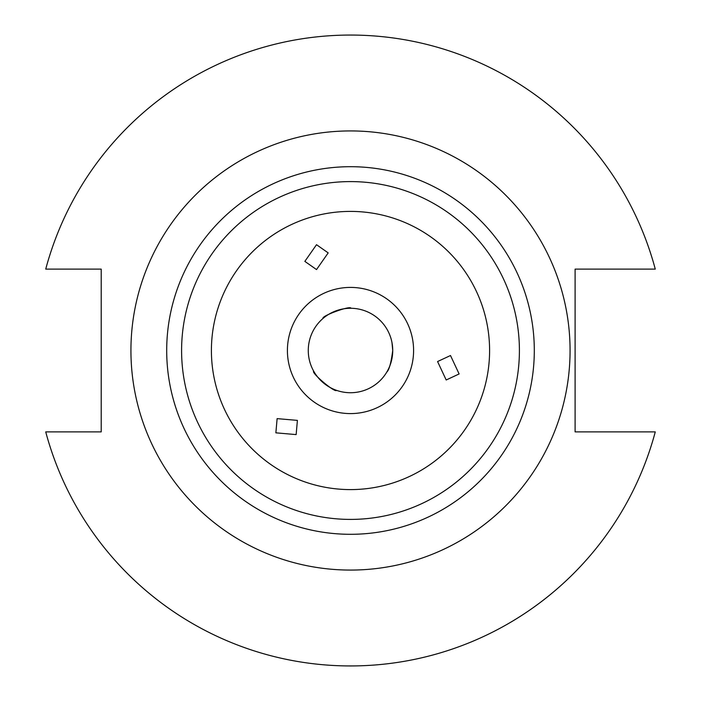 <?xml version="1.0" encoding="UTF-8"?>
<svg xmlns="http://www.w3.org/2000/svg" width="701" height="701" viewBox="0 0 701 701"><rect width="100%" height="100%" fill="white"/><g stroke="black" fill="none" stroke-linecap="round" stroke-linejoin="round"><path stroke-width="1.05" d="M392.726 350.5L391.999 342.684L392.726 350.5C391.132 362.741 389.16 369.926 386.821 372.038C389.169 369.926 391.132 362.75 392.726 350.5A42.226 42.226 0 0 1 350.5 392.726A42.226 42.226 0 0 1 308.274 350.5A42.226 42.226 0 0 1 350.5 308.274A42.226 42.226 0 0 1 392.726 350.5M313.689 371.188C311.06 372.862 335.332 393.226 336.524 390.343C335.323 393.226 311.06 372.853 313.689 371.188M437.573 361.541L450.498 355.521L459.12 373.957L446.186 379.986L437.573 361.541M297.399 420.381L296.146 434.594L275.87 432.832L277.123 418.628L297.399 420.381M350.991 308.274C350.85 305.163 321.084 316.002 322.986 318.473C321.084 315.993 350.859 305.163 350.991 308.274M316.528 269.57L304.847 261.385L316.51 244.702L328.191 252.886L316.528 269.57M413.59 350.5A63.09 63.09 0 0 1 350.5 413.59A63.09 63.09 0 0 1 287.41 350.5A63.09 63.09 0 0 1 350.5 287.41A63.09 63.09 0 0 1 413.59 350.5M570.071 350.5A219.571 219.571 0 0 0 350.5 130.929A219.571 219.571 0 0 0 130.929 350.5A219.571 219.571 0 0 0 350.5 570.071A219.571 219.571 0 0 0 570.071 350.5M519.406 350.5A168.906 168.906 0 0 0 350.5 181.594A168.906 168.906 0 0 0 181.594 350.5A168.906 168.906 0 0 0 350.5 519.406A168.906 168.906 0 0 0 519.406 350.5M489.596 350.5A139.096 139.096 0 0 0 350.5 211.404A139.096 139.096 0 0 0 211.404 350.5A139.096 139.096 0 0 0 350.5 489.596A139.096 139.096 0 0 0 489.596 350.5M45.731 431.886A315.45 315.45 0 0 0 655.269 431.886L575.1 431.886L575.1 269.114L655.269 269.114A315.45 315.45 0 0 0 45.731 269.114L101.207 269.114L101.207 431.886L45.731 431.886M534.302 350.5A183.802 183.802 0 0 1 350.5 534.302A183.802 183.802 0 0 1 166.698 350.5A183.802 183.802 0 0 1 350.5 166.698A183.802 183.802 0 0 1 534.302 350.5"/></g></svg>
